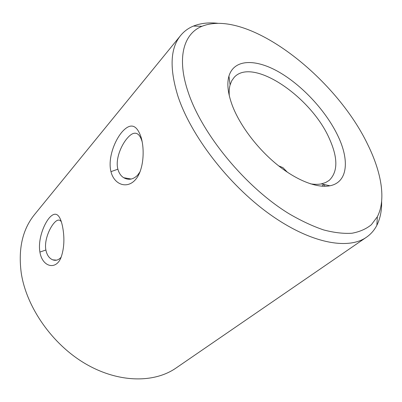 <?xml version="1.0" encoding="UTF-8"?>
<svg xmlns="http://www.w3.org/2000/svg" width="402" height="402" viewBox="0 0 402 402"><rect width="100%" height="100%" fill="white"/><g stroke="black" fill="none" stroke-linecap="round" stroke-linejoin="round"><path stroke-width="0.6" d="M61.355 221.708L60.245 220.567C58.486 219.442 56.406 220.296 54.009 223.12C49.28 228.431 44.079 240.954 45.888 249.989C46.903 255.069 49.2 258.355 52.783 259.853C55.592 260.858 58.215 260.159 60.637 257.757L61.179 257.129M39.914 252.069C37.808 240.205 43.461 224.743 49.351 217.809C55.481 211 59.878 213.884 62.541 226.452L63.084 229.617C64.611 239.743 63.958 248.959 61.124 257.26C56.119 270.712 42.2 266.978 39.914 252.069L45.888 249.989M142.192 141.896C141.258 138.645 140.057 136.263 138.6 134.75C135.479 131.876 131.74 132.992 127.379 138.097C121.097 145.192 115.173 159.514 117.892 169.197C118.952 173.096 120.886 175.935 123.695 177.719C128.504 180.392 133.117 179.578 137.534 175.277L140.132 171.654M110.962 171.649C107.746 158.901 114.193 141.208 121.997 132.012C130.404 122.555 136.791 124.374 141.157 137.469C144.981 150.604 143.459 171.332 134.992 180.181C126.57 189.156 114.057 184.468 110.962 171.649L117.892 169.197M180.669 35.456L34.622 214.457C22.497 229.351 18.05 248.923 21.271 273.174C26.487 307.344 52.315 344.358 85.37 363.709C118.464 383.091 154.187 383.237 176.026 368.036L366.453 237.235C348.107 250.22 310.138 243.351 269.114 213.789C228.145 184.317 190.669 135.298 177.85 95.932C169.348 68.179 170.287 48.024 180.669 35.456C184.136 31.266 188.397 28.135 193.447 26.07C200.497 23.251 208.558 22.321 217.643 23.281M188.347 92.696C202.332 134.62 245.803 187.332 288.993 213.713C301.108 220.788 312.661 226.195 323.655 229.934C334.157 232.688 343.615 233.788 352.031 233.23C359.755 231.788 366.207 228.949 371.383 224.708L377.337 216.758C386.201 199.704 381.493 172.604 368.011 145.127C335.977 77.284 247.471 8.151 201.975 26.296C183.674 33.642 176.332 57.828 188.347 92.696M381.634 201.392C381.84 210.522 380.252 218.482 376.865 225.276C374.388 230.14 370.915 234.13 366.453 237.235M232.326 105.53C227.904 93.565 226.773 83.757 228.939 76.114C234.13 58.677 256.185 58.707 279.616 72.42C303.133 86.184 326.655 111.887 338.162 136.419C349.645 160.554 347.71 182.362 329.911 185.784C317.183 188.342 296.832 180.624 277.028 164.564C257.25 148.494 239.818 125.313 232.326 105.53M310.329 183.794C314.404 184.483 318.052 184.518 321.273 183.9L325.57 182.578L329.158 180.423C337.926 171.95 338.057 158.167 329.555 139.072C311.791 97.395 252.838 56.662 234.215 77.31L231.773 80.701L230.1 84.877C229.22 88.038 228.954 91.676 229.306 95.792M324.414 184.583L324.715 186.287M278.646 165.86L282.882 167.599L287.259 172.081M377.337 216.758L376.865 225.276M230.1 84.877L228.939 76.114M60.245 220.567L61.009 220.658M321.907 186.191L324.027 184.503M52.783 259.853L56.612 260.154M123.695 177.719L131.223 179.041M321.273 183.9L329.911 185.784M201.975 26.296L193.447 26.07"/></g></svg>
